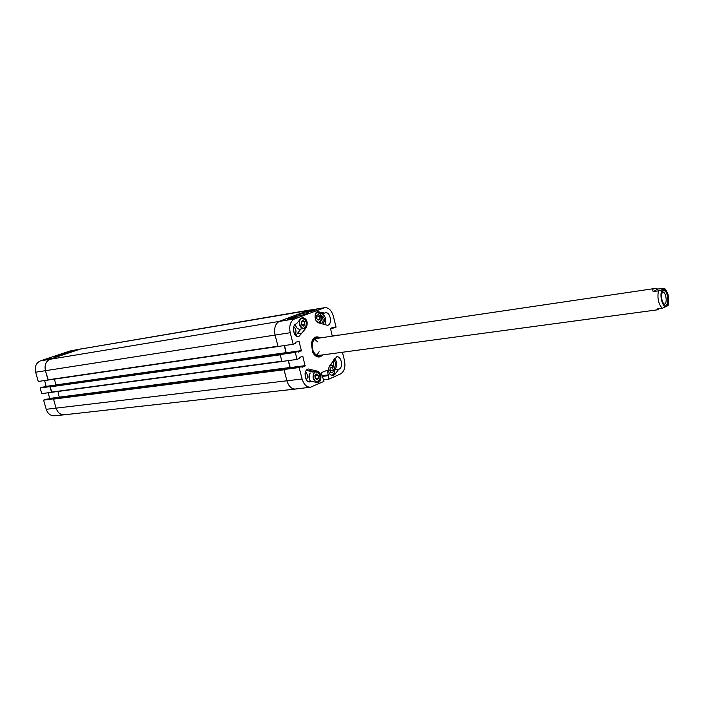 <?xml version="1.0" encoding="UTF-8"?>
<svg xmlns="http://www.w3.org/2000/svg" width="704" height="704" viewBox="0 0 704 704"><rect width="100%" height="100%" fill="white"/><g stroke="black" fill="none" stroke-linecap="round" stroke-linejoin="round"><path stroke-width="1.06" d="M333.159 361.046L333.573 366.476M293.401 328.266L294.193 333.353M321.482 316.774C323.611 319.167 323.708 321.332 321.772 323.277L319.598 322.432M305.078 373.419L305.677 378.4M318.366 356.682L320.478 355.397M318.032 338.061L315.647 337.41M318.419 338.184L317.759 337.999C312.954 338.334 311.106 342.17 312.224 349.492C314.054 354.684 316.73 356.69 320.241 355.529L320.822 355.168M317.786 338.492C313.245 338.809 311.494 342.426 312.55 349.351C314.283 354.253 316.809 356.145 320.118 355.045M316.95 355.168L319.15 351.718M317.777 341.959L314.706 339.258M334.805 369.424C337.568 366.045 337.462 362.358 334.497 358.354M334.268 367.655C336.178 365.121 336.028 362.507 333.819 359.806M313.034 371.888L306.24 370.418M309.206 375.232L309.795 380.186M306.407 379.79C308.106 376.913 307.789 374.282 305.457 371.897M296.146 335.905L297.079 333.784L300.986 329.014M299.64 319.968C298.672 324.914 300.001 327.791 303.626 328.601L299.772 329.199C297.554 329.199 296.085 327.571 295.39 324.306L296.164 326.77M294.976 334.69C296.622 331.725 296.208 329.076 293.735 326.753M324.843 324.491C326.621 319.361 325.521 315.726 321.517 313.588M323.171 323.884C325.389 320.021 324.711 317.205 321.13 315.427M319.572 322.45L320.1 323.198M290.954 318.947L291.808 318.754M290.558 318.947L292.046 318.666M290.101 319.079L290.55 318.903M312.356 310.781L313.271 310.508L312.356 310.781M313.57 310.614L314.442 310.279M313.298 310.71L314.723 310.182M311.01 311.406L312.708 310.93M312.497 311.01L310.948 311.159M311.494 311.388L310.059 311.687M309.725 311.74L311.766 311.282M311.159 311.511L306.926 312.18L312.162 310.226L316.386 309.558L311.159 311.511M312.162 310.226L312.268 310.675M291.526 318.859L287.267 319.519L292.706 317.486L296.956 316.826L291.526 318.859M299.042 315.876L303.741 314.714M295.768 315.454L294.158 316.466C292.785 317.39 306.926 314.389 308.431 312.884C308.132 312.198 303.908 313.051 295.768 315.454M324.782 307.666L308.968 310.262L279.602 321.191C275.308 323.523 273.812 328.161 275.097 335.095L278.045 346.5L293.172 344.265L290.215 332.728C288.93 325.82 290.4 321.209 294.606 318.894L324.782 307.666C328.706 307.542 331.54 310.332 333.291 316.034L336.072 327.105L333.942 327.958L333.406 327.202L330.493 328.363L332.262 336.142M286.59 368.456L284.205 369.336L53.513 399.115L284.064 369.776L286.915 380.82C288.658 386.382 291.509 389.127 295.478 389.048L310.517 387.191C306.618 387.262 303.811 384.525 302.095 378.99L299.147 367.541L283.994 369.503L286.915 380.82C288.64 386.346 291.474 389.092 295.416 389.057L296.974 388.626M283.994 369.503L286.484 368.474M289.802 368.042L290.198 367.576L288.402 360.598M280.13 354.552L281.917 361.478L297.07 359.418L295.266 352.414L280.13 354.552L282.594 353.558L297.607 351.454L295.266 352.414M286.29 353.038L284.522 345.55M301.893 333.045L298.725 336.653C293.436 337.797 291.157 324.72 296.49 323.787L300.854 318.507L302.597 317.434C307.05 318.877 308.255 322.309 306.214 327.747L301.893 333.045L297.079 333.784M311.256 381.489L310.068 381.894C304.656 382.853 303.028 369.336 308.51 368.984L317.266 371.114C321.693 371.606 322.274 382.281 317.874 382.492L311.256 381.489L308.827 381.77M311.353 370.066L306.522 370.674M334.708 374.616L332.807 375.795C328.698 374.326 327.624 370.973 329.569 365.737L336.732 356.805C341.598 355.846 343.596 368.13 338.765 369.248L334.708 374.616L333.573 374.748M338.765 369.248L334.858 369.723M324.579 313.078L325.415 312.787C330.563 311.643 332.675 324.808 327.43 325.327L318.71 322.89C314.468 322.247 313.658 312.083 317.812 311.696L324.579 313.078L320.276 313.79M321.851 355.027L318.965 356.646C316.598 356.84 314.565 355.502 312.875 352.625M311.494 342.83C312.321 339.601 313.905 337.744 316.228 337.278L319.449 338.034M320.302 337.902C315.92 335.509 312.946 337.348 311.379 343.438L312.594 352.07C314.758 356.162 317.39 357.711 320.478 356.708L322.705 354.913M332.174 335.773L338.131 335.271M338.043 334.91L336.618 335.5M293.172 344.265L295.495 343.341L295.627 342.285L298.98 341.255L301.374 350.61L298.144 352.238L297.607 351.454M297.07 359.418L299.367 358.459L299.499 357.403L302.834 356.321L305.114 366.001L302.042 367.312L301.479 366.546L299.147 367.541M322.863 377.722L323.946 381.383L310.517 387.191M322.828 377.731L321.288 372.627L327.342 370.269L328.97 379.122L323.55 379.817M342.408 352.264L344.458 360.422C345.673 366.969 344.37 371.466 340.534 373.912L328.97 379.122M316.95 318.806L316.589 316.43M319.783 319.273L318.085 320.179L316.501 318.278L316.633 315.489L318.331 314.591L319.906 316.501L319.783 319.273L317.627 319.625M319.906 316.501L317.038 316.967M303.494 326.093L301.62 324.949L301.118 322.08L302.518 320.338L304.392 321.482L304.885 324.342L303.494 326.093M301.796 325.063L301.321 321.834M304.885 324.342L301.998 324.799M304.392 321.482L301.506 321.948M317.064 379.729L315.251 378.532L314.864 375.654L316.316 373.974L318.12 375.17L318.507 378.039L317.064 379.729M315.401 378.62L315.066 375.417M318.507 378.039L315.603 378.374M318.12 375.17L315.225 375.522M330.95 372.786L329.78 370.401L330.431 367.866L332.27 367.717L333.441 370.102L332.79 372.627L330.95 372.786M330.299 371.457L330.035 369.398M333.441 370.102L330.554 370.454M332.27 367.717L330.405 367.954M70.145 351.903L69.362 352.088M69.098 352.246L70.145 351.886M70.99 351.613L71.447 351.463M71.641 351.402L72.081 351.252M71.685 351.384L72.292 351.182M70.778 351.692L71.694 351.322M48.268 359.102L49.245 358.882M51.647 357.65L46.165 359.48L51.762 358.037M71.359 351.067L66.044 352.845L71.456 351.384M64.442 354.218L66.704 353.267C69.23 352.062 53.293 356.391 54.877 356.567L64.442 354.218M70.066 350.979L40.383 360.87C36.124 362.877 34.54 366.652 35.631 372.205L38.271 381.454L48.083 380.046L45.434 370.709C44.317 365.015 45.927 361.143 50.257 359.093L80.784 348.946L70.066 350.979L79.983 349.158L50.257 359.093C45.927 361.143 44.317 365.015 45.434 370.709L48.294 380.028L278.221 346.491M53.539 398.851L43.595 400.118L45.989 399.256M65.947 414.41L64.284 414.797C60.377 414.858 57.649 412.65 56.082 408.17L53.442 398.886M50.054 386.602L40.137 387.983L41.738 393.606L51.577 392.313L49.958 386.637M49.315 398.825L49.72 398.438L48.11 392.77M40.137 387.983L42.53 387.147M46.191 386.628L44.625 380.538M43.595 400.118L46.218 409.306C47.749 413.67 50.433 415.826 54.27 415.774L64.284 414.797M323.866 307.903L79.983 349.158L309.848 310.024L279.602 321.191C275.308 323.523 273.812 328.161 275.097 335.095L277.974 346.227L48.022 379.817M284.372 345.567L286.018 353.082M286.053 353.065L280.342 354.385L50.178 386.496L51.779 392.295L282.084 361.469M50.028 386.866L280.201 354.825L281.846 361.205L51.515 392.084M288.253 360.615L290.03 367.497L289.546 368.078M53.662 398.746L55.968 397.91M56.012 385.185L54.428 379.13M50.178 386.496L52.492 385.686M59.312 397.478L57.93 391.477M53.513 399.115L56.082 408.17C57.666 412.694 60.43 414.902 64.381 414.788L295.416 389.057M653.18 291.614C652.397 289.854 652.793 288.842 654.35 288.57L657.976 289.018L664.11 288.244C664.039 288.939 662.156 289.81 658.451 290.849L653.18 291.614L657.976 289.018M659.252 308.686L657.386 309.839L656.946 308.994L662.209 308.282L667.902 305.703C668.958 304.471 669.02 300.828 668.087 294.791C666.732 290.919 665.412 288.737 664.11 288.244M662.068 292.521L662.719 292.204C665.966 291.456 667.718 303.864 664.391 304.04L663.678 303.917M663.247 290.946L662.358 291.914C660.88 296.375 661.47 300.546 664.118 304.418C669.777 309.69 668.386 288.402 663.247 290.946M318.146 356.673L320.285 355.502M317.821 338.017L315.436 337.48M317.038 356.462L320.135 355.573M317.654 337.982L314.433 337.99M316.694 337.806L316.219 337.506M40.383 360.87L294.606 318.894M306.214 327.747L304.99 327.941M317.266 371.114L312.444 371.712M318.789 311.731L316.897 312.048M301.734 356.47L302.834 356.321M290.198 367.576L305.219 365.649M290.083 367.928L305.114 366.001M286.414 368.482L301.444 366.564M332.402 327.598L333.617 327.413M330.977 328.17L333.705 327.756M333.916 327.958L330.387 328.504L333.89 327.967M297.748 341.431L298.98 341.255M286.37 352.713L301.374 350.61M297.669 351.463L301.259 350.962M282.559 353.566L297.581 351.463M326.392 370.383L327.342 370.269M321.869 375.681L328.513 374.889M321.948 376.006L328.416 375.241M321.966 376.077L328.196 375.338M322.054 376.402L328.09 375.69M35.631 372.205L290.215 332.728M46.218 409.306L302.095 378.99M315.278 314.424C320.804 305.492 324.438 327.853 316.369 321.138M318.12 322.687L318.833 322.687L321.35 319.669M320.47 314.239L317.126 312.171L316.439 312.4M300.59 319.15C303.679 315.251 308.51 323.453 305.404 327.281C302.342 331.223 297.449 322.986 300.59 319.15M305.457 320.206L301.91 317.918C306.522 316.879 308.326 328.134 303.626 328.601L306.275 325.31M314.45 372.724C317.645 368.966 322.115 377.274 318.912 380.97C315.744 384.789 311.212 376.438 314.45 372.724M319.185 373.886L315.814 371.545L314.107 372.522C312.057 377.485 313.051 380.723 317.082 382.228L319.81 379.157M310.702 381.55C308.678 378.638 308.528 375.778 310.253 372.988L310.165 373.032C308.422 375.83 308.581 378.673 310.631 381.559M328.838 367.127L331.074 365.262C337.093 365.112 334.717 379.94 329.674 373.947M333.916 367.145L330.827 365.015L329.912 365.288M331.32 375.505L332.015 375.54L334.602 372.706M59.532 397.179L49.72 398.438M286.466 368.386L49.597 398.728M55.625 398.024L45.918 399.265L55.642 398.015M56.074 384.982L46.279 386.355M42.495 387.147L52.14 385.801L42.46 387.156M55.915 397.918L286.44 368.394M56.065 384.894L286.194 352.625M282.612 353.47L52.466 385.686L282.586 353.478M59.523 397.091L290.03 367.497M59.374 397.461L289.89 367.937M662.209 308.282C658.407 303.908 657.158 298.091 658.451 290.849M666.556 306.293C662.218 308.906 658.548 291.905 662.957 289.59C667.304 287.153 670.894 303.89 666.556 306.293M286.449 368.474L301.479 366.546M318.314 322.766L318.833 322.687C323.409 322.238 321.605 311.15 317.126 312.171L316.606 312.259M299.772 329.199C297.51 329.226 296.014 327.615 295.302 324.368M316.246 382.316L317.082 382.228C321.754 381.964 320.408 370.7 315.814 371.545L311.951 372.02M331.505 375.593L332.015 375.54C336.477 375.285 335.262 364.39 330.836 365.006L330.053 365.103M48.294 380.028L278.256 346.491M51.779 392.295L282.128 361.469M654.35 288.57L316.527 338.466M657.386 309.839L318.921 355.423"/></g></svg>
